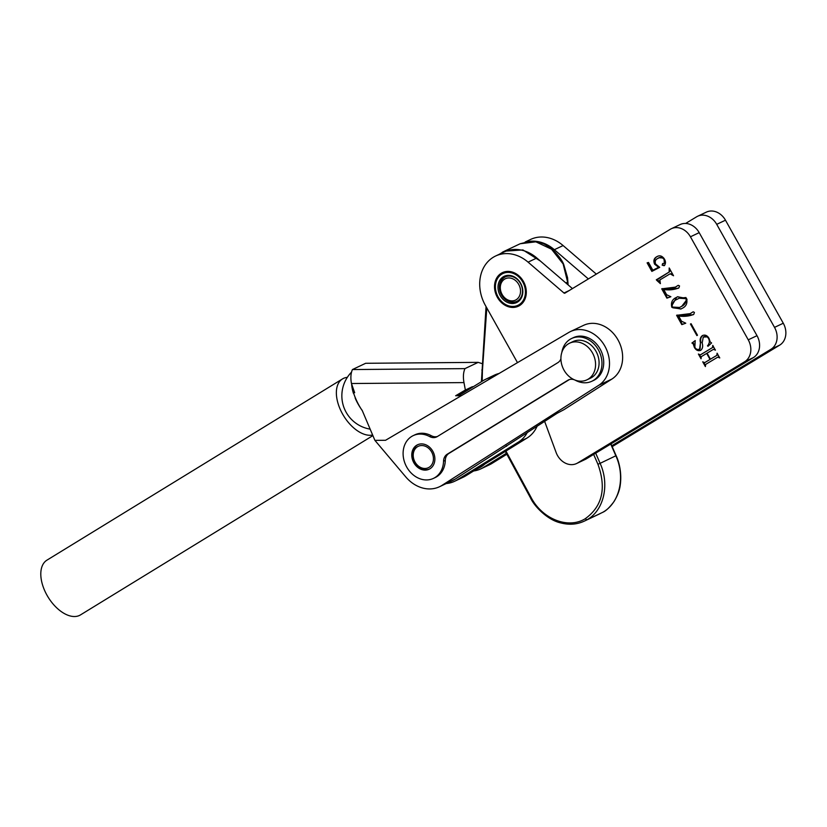 <?xml version="1.0" encoding="UTF-8"?>
<svg xmlns="http://www.w3.org/2000/svg" width="827" height="827" viewBox="0 0 827 827"><rect width="100%" height="100%" fill="white"/><g stroke="black" fill="none" stroke-linecap="round" stroke-linejoin="round"><path stroke-width="1.24" d="M416.394 464.061A11.826 9.686 -115.3 0 0 430.691 466.056A11.826 9.686 -115.3 0 0 430.257 449.96A11.826 9.686 -115.3 0 0 415.95 447.965A11.826 9.686 -115.3 0 0 416.394 464.061M429.544 469.012A13.521 11.071 64.7 0 1 416.281 464.65A13.521 11.071 64.7 0 1 417.976 444.595M506.455 278.306A11.826 9.686 -115.3 0 0 501.11 292.231A11.826 9.686 -115.3 0 0 514.373 300.542A11.826 9.686 -115.3 0 0 519.718 286.607A11.826 9.686 -115.3 0 0 506.455 278.306M516.896 301.307A13.521 11.071 64.7 0 1 515.81 301.71A13.521 11.071 64.7 0 1 500.997 293.099A13.521 11.071 64.7 0 1 505.328 276.88M501.327 273.23A18.587 15.227 64.7 0 1 502.454 272.621A18.587 15.227 64.7 0 1 523.832 282.203A18.587 15.227 64.7 0 1 519.501 305.618A18.587 15.227 64.7 0 1 518.374 306.217A18.587 15.227 64.7 0 1 496.996 296.645A18.587 15.227 64.7 0 1 501.327 273.23M517.485 362.639L485.397 305.442A37.174 30.454 64.7 0 1 493.316 257.249A37.174 30.454 64.7 0 1 495.569 256.029L504.325 251.884A37.174 30.454 64.7 0 1 536.837 258.003L572.429 288.592M495.569 256.029A37.174 30.454 64.7 0 1 528.081 262.149L563.973 293.006A1.013 0.827 -115.3 0 0 564.924 293.14L670.325 229.255A16.902 13.842 64.7 0 1 671.348 228.707A16.902 13.842 64.7 0 1 690.442 236.791L748.249 339.825A16.902 13.842 64.7 0 1 744.651 361.73L577.597 462.986A16.902 13.842 64.7 0 1 576.574 463.533A16.902 13.842 64.7 0 1 556.271 452.907L544.611 421.305M656.555 280.167L669.126 272.042L669.198 267.979L673.529 275.763L670.097 273.799L659.874 279.94L660.38 283.651L656.555 280.167L656.834 279.485L656.307 279.733M672.485 273.882L670.097 273.799M676.166 297.544L677.582 296.779L686.565 298.433C687.682 303.168 686.214 306.466 682.172 308.326L680.859 309.04L671.803 307.282C670.718 302.62 672.175 299.374 676.166 297.544L677.851 296.655M691.062 323.688L697.492 335.224L696.882 335.586L690.452 324.05L691.062 323.688M700.314 354.876L712.502 347.578L712.75 345.417L715.407 350.183L713.463 349.335L707.085 353.16L710.434 359.187L716.823 355.362L717.081 353.191L719.738 357.957L717.815 357.109L705.627 364.418L705.379 366.578L702.723 361.802L704.635 362.671L710.031 359.435L706.682 353.408L701.286 356.644L701.048 358.794L698.391 354.028L700.314 354.876M715.231 349.645L713.463 349.335M719.562 357.419L717.815 357.109M705.007 362.495L710.031 359.435M696.262 349.035L700.717 350.328C698.174 351.268 696.065 350.297 694.38 347.433L693.119 343.732L691.93 343.04L695.197 340.59L694.856 347.33C696.169 349.47 697.75 350.017 699.601 348.984L700.459 342.812C699.673 339.659 700.304 337.261 702.319 335.638C704.955 334.428 707.188 335.338 709.008 338.346L710.238 341.996L711.582 342.967L707.995 346.296L707.488 345.779C709.494 343.877 709.855 341.468 708.584 338.543C707.033 336.238 705.255 335.752 703.25 337.085L702.175 343.05C703.136 346.255 702.65 348.674 700.717 350.328L700.428 350.472M699.539 349.015L700.128 348.736L700.459 342.812M700.986 342.564C700.2 339.401 700.82 337.013 702.847 335.39L702.702 335.431M707.974 336.837L703.25 337.085M689.78 313.878L693.181 311.8L694.432 312.42L693.739 314.415C689.025 316.255 683.981 316.782 678.616 315.997L681.51 321.196L685.759 323.212L681.799 324.629L676.61 315.314L690.266 313.619L693.005 311.872M690.049 313.764L690.793 313.371M693.739 314.415L693.047 314.777M674.894 287.403L678.285 285.325L679.546 285.946L678.843 287.941C674.129 289.781 669.095 290.308 663.73 289.522L666.614 294.712L670.862 296.738L666.903 298.144L661.724 288.83L675.37 287.134L678.109 285.387M675.163 287.279L675.897 286.886M678.843 287.941L678.161 288.303M652.844 270.243L659.098 267.059L655.108 263.906C653.775 260.598 654.426 258.169 657.052 256.628L656.524 256.877C659.522 254.954 662.179 255.708 664.474 259.151C665.9 261.797 665.787 263.978 664.122 265.705L662.169 265.178L662.582 263.617L664.412 263.348L664.05 259.358C662.065 257.073 659.967 256.794 657.744 258.489C655.501 259.523 654.767 261.342 655.542 263.937L659.708 267.348L651.862 271.39L647.107 262.852L648.502 262.448L652.844 270.243L658.571 267.307L654.581 264.154C653.247 260.846 653.899 258.417 656.524 256.877L657.341 256.442M664.794 263.172L665.435 262.386M663.761 258.034L659.171 257.755L657.744 258.489M671.348 228.707L680.104 224.562A16.902 13.842 64.7 0 1 699.197 232.645L757.005 335.679A16.902 13.842 64.7 0 1 753.407 357.584L586.353 458.83A16.902 13.842 64.7 0 1 585.33 459.388L576.574 463.533M700.841 354.628L712.502 347.578M713.029 347.319L713.174 345.944M716.823 355.362L710.434 359.187M717.35 355.114L717.505 353.729M705.245 365.152L703.808 362.557M700.914 357.357L699.477 354.783M694.142 345.2L693.646 343.474L693.119 343.732M693.646 343.474L691.93 343.04M692.457 342.791L695.28 340.662M708.398 345.924L707.488 345.779M708.015 345.531L709.917 341.137M697.378 335.286L690.979 323.802L690.452 324.05M685.738 323.161L682.327 324.37L677.137 315.066L676.61 315.314M693.305 314.653L678.616 315.997M682.327 324.37L681.799 324.629M681.128 308.905L672.816 307.789M671.793 305.732L676.693 297.286M685.955 297.544L679.37 298.123M679.825 307.324L681.717 306.331L687.03 299.488M677.148 299.302C673.643 300.677 671.989 303.251 672.206 307.044L679.546 307.458L681.2 306.579C684.663 305.153 686.317 302.517 686.162 298.671L679.112 298.237L677.148 299.302M681.717 306.331L681.2 306.579M670.842 296.686L667.43 297.896L662.251 288.582L661.724 288.83M678.409 288.178L663.73 289.522M667.43 297.896L666.903 298.144M656.834 279.485L669.126 272.042M669.643 271.794L669.901 269.023M659.626 281.314L657.083 279.919M659.098 267.059L658.571 267.307M655.108 263.906L654.581 264.154M657.052 256.628L657.599 256.329M664.65 265.457L662.169 265.178M662.685 264.929L663.109 263.368M652.379 271.122L647.686 262.686M525.155 242.022L530.603 239.437A37.174 30.454 64.7 0 1 563.115 245.557L596.329 274.109M528.939 241.443A37.174 30.454 64.7 0 1 554.359 249.702L588.359 278.937M685.635 223.455L696.603 216.808A16.902 13.842 64.7 0 1 697.626 216.26L706.382 212.115A16.902 13.842 64.7 0 1 725.475 220.199L783.283 323.233A16.902 13.842 64.7 0 1 779.685 345.138L612.631 446.384A16.902 13.842 64.7 0 1 612.187 446.642M697.626 216.26A16.902 13.842 64.7 0 1 716.72 224.344L774.527 327.378A16.902 13.842 64.7 0 1 770.929 349.283L611.535 445.898M506.848 454.25L491.931 463.451A35.489 29.069 64.7 0 1 489.625 464.702L480.859 468.857A35.489 29.069 64.7 0 1 473.644 470.966M506.341 453.31L483.175 467.596A35.489 29.069 64.7 0 1 480.859 468.857M458.696 395.719L483.278 380.554A35.489 29.069 64.7 0 1 483.712 380.296A35.489 29.069 64.7 0 1 485.594 379.304L494.35 375.148A35.489 29.069 64.7 0 1 499.022 373.504M537.188 426.039A35.489 29.069 64.7 0 1 527.037 438.041L465.653 475.897A35.489 29.069 64.7 0 1 463.347 477.148L454.581 481.304A35.489 29.069 64.7 0 1 446.28 483.537M485.594 379.304A35.489 29.069 64.7 0 1 492.758 377.195M527.43 432.273A35.489 29.069 64.7 0 1 518.281 442.187L456.897 480.042A35.489 29.069 64.7 0 1 454.581 481.304M560.902 358.866A10.141 8.301 64.7 0 1 557.843 362.66L437.256 436.594A10.141 8.301 64.7 0 1 436.604 436.945A10.141 8.301 64.7 0 1 429.585 436.553A23.652 19.383 -115.3 0 0 413.2 435.633A23.652 19.383 -115.3 0 0 411.691 436.449A23.652 19.383 -115.3 0 0 406.274 466.242A23.652 19.383 -115.3 0 0 433.451 478.388A23.652 19.383 -115.3 0 0 434.95 477.572A23.652 19.383 -115.3 0 0 443.541 461.228A10.141 8.301 64.7 0 1 447.221 454.219L567.818 380.286A10.141 8.301 64.7 0 1 568.459 379.934A10.141 8.301 64.7 0 1 575.489 380.327A23.652 19.383 -115.3 0 0 591.874 381.247A23.652 19.383 -115.3 0 0 593.372 380.43A23.652 19.383 -115.3 0 0 598.8 350.638A23.652 19.383 -115.3 0 0 571.622 338.491A23.652 19.383 -115.3 0 0 570.113 339.308A23.652 19.383 -115.3 0 0 561.833 352.385M433.451 478.388L435.198 477.561A23.652 19.383 -115.3 0 0 436.708 476.745A23.652 19.383 -115.3 0 0 445.298 460.401A10.141 8.301 64.7 0 1 448.978 453.392L569.348 379.583M591.874 381.247L593.621 380.42A23.652 19.383 -115.3 0 0 595.13 379.603A23.652 19.383 -115.3 0 0 600.547 349.811A23.652 19.383 -115.3 0 0 573.369 337.664L571.622 338.491M476.414 469.26L478.957 468.051A33.793 27.684 -115.3 0 0 481.107 466.893A33.793 27.684 -115.3 0 0 484.767 464.102M429.968 468.764A13.521 11.071 -115.3 0 0 433.069 451.738A13.521 11.071 -115.3 0 0 417.542 444.792A13.521 11.071 -115.3 0 0 416.674 445.257A13.521 11.071 -115.3 0 0 413.583 462.283A13.521 11.071 -115.3 0 0 429.11 469.229A13.521 11.071 -115.3 0 0 429.968 468.764M374.91 440.367L405.716 476.848A33.793 27.684 -115.3 0 0 439.54 486.721A33.793 27.684 -115.3 0 0 441.69 485.563A33.793 27.684 -115.3 0 0 442.042 485.335L598.769 385.279A30.413 24.913 -115.3 0 0 605.312 346.968A30.413 24.913 -115.3 0 0 570.475 331.555A30.413 24.913 -115.3 0 0 568.862 332.413L385.547 440.284L374.91 440.367L362.34 410.75C358.091 404.548 354.876 397.715 352.705 390.241L354.68 392.711L351.454 383.521A30.413 17.377 -121.5 0 1 352.426 369.555L365.648 363.291L478.182 362.36L464.95 368.625L352.426 369.555M439.54 486.721L452.679 480.497A33.793 27.684 -115.3 0 0 454.829 479.34A33.793 27.684 -115.3 0 0 455.181 479.112L557.233 413.242L563.952 409.675L611.908 379.055A30.413 24.913 -115.3 0 0 618.451 340.745A30.413 24.913 -115.3 0 0 583.614 325.331L570.475 331.555M437.473 436.46A10.141 8.301 64.7 0 1 431.343 435.726A23.652 19.383 -115.3 0 0 414.947 434.795L413.2 435.633M362.174 410.378A33.793 19.31 -121.5 0 1 358.236 404.269A33.793 19.31 -121.5 0 1 358.132 404.093A33.793 19.31 -121.5 0 1 355.134 397.973M353.429 393.301A33.793 19.31 -121.5 0 1 351.651 384.545M472.682 387.098L457.672 395.719M464.95 368.625C463.306 372.408 462.975 377.06 463.978 382.591L465.363 390.024L455.656 395.74L461.321 395.688M472.434 386.674L465.363 390.024M482.069 363.611L478.182 362.36M463.978 382.591L351.454 383.521M352.705 390.241A33.793 19.31 -121.5 0 1 352.013 386.416M352.064 386.54L354.68 392.711M358.236 404.269A33.793 19.31 -121.5 0 1 355.569 398.872M506.331 445.743L506.631 446.27M530.727 497.658L531.037 497.358C542.233 519.108 568.17 529.28 585.175 518.767C602.314 506.486 606.573 488.312 597.942 464.267L600.113 463.337C609.881 484.725 603.782 510.662 586.86 519.842L602.625 512.378C619.547 503.188 625.657 477.262 615.877 455.873L610.729 444.058M595.688 453.175L600.113 463.337L615.464 455.966M565.875 282.958L567.622 282.131L563.125 263.916L551.526 249.196L535.855 241.825L520.193 243.738L529.807 241.381C538.108 241.784 543.721 243.19 546.637 245.598C551.743 247.79 561.047 257.455 563.704 264.413L567.549 277.645L568.118 284.891M481.841 370L482.41 370.775L481.841 370L482.41 370.775L482.193 381.226M505.328 451.428L530.438 497.771C534.118 506.093 547.402 520.018 560.758 522.922C571.55 525.693 579.2 523.439 584.213 521.175L586.86 519.842L585.175 518.767M499.446 254.199L504.449 251.201L522.922 249.93L540.382 261.053M610.998 443.903L616.146 455.729C618.947 461.538 621.956 472.91 620.271 484.86C619.723 489.915 617.676 495.414 614.151 501.369C609.747 507.333 605.922 510.993 602.687 512.337L602.625 512.378M501.638 297.751A14.535 11.909 64.7 0 1 501.617 278.068A14.535 11.909 64.7 0 1 519.191 281.087A14.535 11.909 64.7 0 1 519.211 300.78A14.535 11.909 64.7 0 1 501.638 297.751M519.098 281.418A13.521 11.071 -115.3 0 0 505.152 276.952A13.521 11.071 -115.3 0 0 502.775 296.924A13.521 11.071 -115.3 0 0 516.73 301.39A13.521 11.071 -115.3 0 0 519.098 281.418M499.808 299.498A17.574 14.4 -115.3 0 0 521.062 303.158A17.574 14.4 -115.3 0 0 521.02 279.35A17.574 14.4 -115.3 0 0 499.766 275.691A17.574 14.4 -115.3 0 0 499.808 299.498M518.632 306.093A18.587 15.227 64.7 0 1 499.715 299.829A18.587 15.227 64.7 0 1 502.723 272.507M586.922 379.851L590.426 378.197A20.282 16.612 -115.3 0 0 597.259 353.894A20.282 16.612 -115.3 0 0 574.961 340.817A20.282 16.612 -115.3 0 0 573.07 341.541L569.565 343.205A20.282 16.612 -115.3 0 0 562.732 367.508A20.282 16.612 -115.3 0 0 585.03 380.585A20.282 16.612 -115.3 0 0 586.922 379.851A20.282 16.612 -115.3 0 0 593.755 355.548A20.282 16.612 -115.3 0 0 571.457 342.471A20.282 16.612 -115.3 0 0 569.565 343.205M372.894 435.612L80.519 614.885A32.108 18.339 -121.5 0 1 50.282 600.412A32.108 18.339 -121.5 0 1 43.635 563.332A32.108 18.339 -121.5 0 1 46.953 560.148L342.512 378.921A32.108 18.339 -121.5 0 1 347.34 377.35M372.646 435.012A32.108 18.339 -121.5 0 1 344.063 416.519A32.108 18.339 -121.5 0 1 339.194 382.095A32.108 18.339 -121.5 0 1 342.512 378.921M536.837 258.003L528.081 262.149M753.407 357.584L744.651 361.73M757.005 335.679L748.249 339.825M586.353 458.83L577.597 462.986M569.317 290.473L563.973 293.006M699.197 232.645L690.442 236.791M563.115 245.557L554.359 249.702M779.685 345.138L770.929 349.283M783.283 323.233L774.527 327.378M725.475 220.199L716.72 224.344M491.931 463.451L483.175 467.596M527.037 438.041L518.281 442.187M465.653 475.897L456.897 480.042M443.541 461.228L445.298 460.401M442.042 485.335L455.181 479.112M598.769 385.279L611.908 379.055M447.221 454.219L448.978 453.392M567.818 380.286L569.141 379.655M429.585 436.553L431.343 435.726M567.829 284.643L567.622 282.131M486.803 307.954L482.41 370.775M505.938 451.046L531.037 497.358M597.942 464.267L593.652 454.405M679.112 298.237L679.639 297.989M679.546 307.458L680.073 307.21M351.527 372.129A33.793 33.793 0 0 0 370.145 429.141M584.203 521.175L599.968 513.712M504.449 251.201L520.214 243.727M481.407 381.712L486.049 306.61M504.429 251.212L502.351 252.245"/></g></svg>
